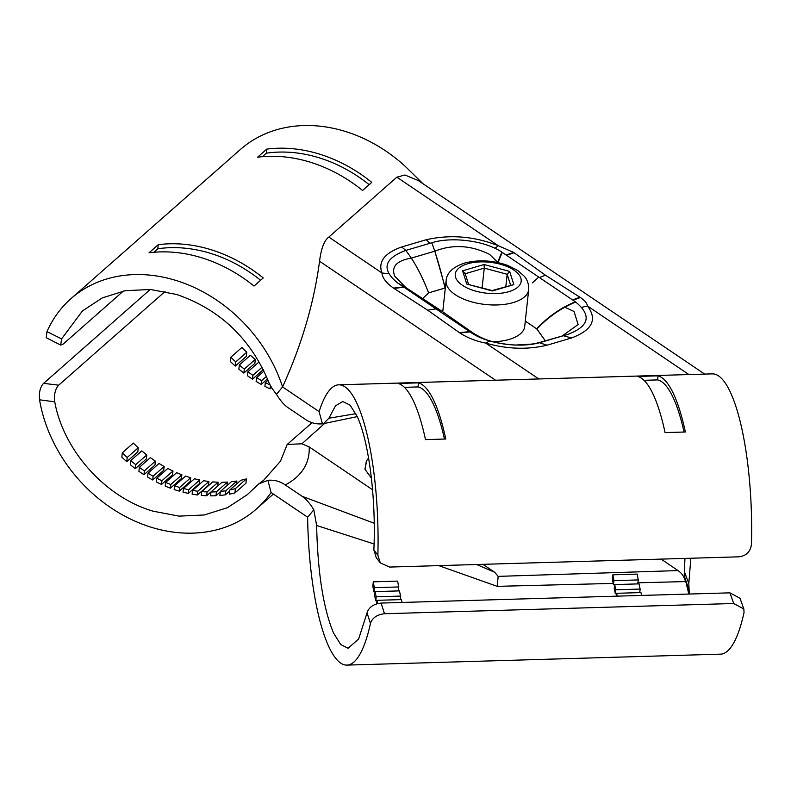 <?xml version="1.0" encoding="UTF-8"?>
<svg xmlns="http://www.w3.org/2000/svg" width="791" height="791" viewBox="0 0 791 791"><rect width="100%" height="100%" fill="white"/><g stroke="black" fill="none" stroke-linecap="round" stroke-linejoin="round"><path stroke-width="1.19" d="M684.957 558.416L684.235 574.75L684.492 571.893L684.868 577.786L689.129 590.333L688.803 583.491L690.869 558.238M165.052 291.523L58.702 385.177C55.232 388.885 53.917 394.442 54.757 401.848C63.488 450.563 105.45 497.341 153.059 511.174L179.053 516.137L204.296 514.971L227.432 507.703L247.188 494.751L258.825 483.884L267.872 480.305C274.141 479.702 279.955 481.254 285.304 484.962L302.043 496.273C305.979 498.854 309.904 503.343 313.809 509.76L307.64 517.225L271.095 492.526A140.205 113.785 48.6 0 1 256.304 509.088A140.205 113.785 48.6 0 1 150.28 526.944A140.205 113.785 48.6 0 1 39.55 399.801C38.848 392.465 40.203 386.987 43.604 383.358L150.221 289.476M438.738 565.624L497.252 586.349L498.152 576.372L494.691 572.279L476.647 564.517M684.235 574.75L685.441 581.583C684.522 577.123 682.06 573.445 678.055 570.578L661.088 559.108M285.304 484.962C301.826 476.073 309.805 463.397 309.222 446.935L301.905 443.791L324.705 423.383M309.222 446.935L372.551 489.738M482.935 564.329L494.691 572.279M366.717 460.589L364.918 469.192L371.394 478.051L364.977 469.32L366.362 461.113L368.576 458.058L366.362 461.113M312.079 422.681L287.192 444.453L301.905 443.791M287.192 444.453L280.469 461.232L263.64 480.266L258.825 483.884M271.095 492.526L267.872 480.305M374.094 543.981L316.627 525.481L313.809 509.76M370.465 623.437C372.343 617.84 377.02 614.607 384.495 613.737L733.722 603.503L743.837 609.001L740 598.253L729.905 592.845L381.114 603.068C373.51 603.988 368.814 607.261 367.034 612.887L370.465 623.437A140.205 35.022 88.3 0 1 346.942 665.102A140.205 35.022 88.3 0 1 329.461 648.047A140.205 35.022 88.3 0 1 307.64 517.225M367.034 612.887L358.659 638.96L348.099 648.284L340.773 644.586L333.664 633.235C323.42 608.981 317.735 573.06 316.627 525.481M684.868 577.786L688.813 594.051M613.46 584.826A123.416 30.829 88.3 0 1 613.183 583.412A123.416 30.829 88.3 0 1 612.402 579.121L612.877 574.81A119.223 29.781 -91.7 0 0 613.915 580.643L613.46 584.826L614.656 584.786M375.774 600.804A123.416 30.829 88.3 0 1 374.657 595.692L375.102 591.599A119.223 29.781 -91.7 0 0 376.209 596.8L375.774 600.804L376.971 600.764M373.876 591.846A123.416 30.829 88.3 0 1 372.828 586.151L373.293 581.83A119.223 29.781 -91.7 0 0 374.331 587.664L373.876 591.846L375.082 591.806M615.349 593.784A123.416 30.829 88.3 0 1 614.231 588.672L614.676 584.579A119.223 29.781 -91.7 0 0 615.784 589.779L615.349 593.784L616.545 593.744M612.877 574.81L637.239 574.098A119.223 29.781 88.3 0 0 638.278 579.932L637.843 583.896M638.278 579.932L613.915 580.643M225.405 494.83A123.416 100.16 48.6 0 1 219.898 495.463L220.333 491.468A119.223 96.759 -131.4 0 0 225.85 490.727L225.405 494.83L229.687 491.053M215.992 495.73A123.416 100.16 48.6 0 1 210.554 495.838L210.97 491.972A119.223 96.759 -131.4 0 0 216.427 491.784L215.992 495.73L220.284 491.953M206.688 495.749A123.416 100.16 48.6 0 1 201.3 495.384L201.705 491.606A119.223 96.759 -131.4 0 0 207.104 491.923L206.688 495.749L222.014 482.253A119.223 96.759 48.6 0 0 227.462 482.065L216.427 491.784M197.463 494.958A123.416 100.16 48.6 0 1 192.124 494.148L192.529 490.42A119.223 96.759 -131.4 0 0 197.869 491.211L197.463 494.958L208.498 485.239L208.913 481.492A119.223 96.759 48.6 0 1 203.564 480.701L192.529 490.42M188.327 493.406A123.416 100.16 48.6 0 1 183.028 492.16L183.433 488.472A119.223 96.759 -131.4 0 0 188.723 489.708L188.327 493.406L199.362 483.687L199.767 479.989A119.223 96.759 48.6 0 1 194.467 478.753L183.433 488.472M174.564 485.822L174.168 489.51A123.416 100.16 -131.4 0 0 176.709 490.341A123.416 100.16 -131.4 0 0 179.26 491.122L190.305 481.403L190.7 477.724A119.223 96.759 48.6 0 1 188.149 476.943A119.223 96.759 48.6 0 1 185.598 476.103L174.564 485.822A119.223 96.759 -131.4 0 0 177.115 486.663A119.223 96.759 -131.4 0 0 179.666 487.444L190.7 477.724M170.431 488.176A123.416 100.16 48.6 0 1 165.23 486.089L165.635 482.391A119.223 96.759 -131.4 0 0 170.836 484.488L170.431 488.176L181.465 478.456L181.871 474.768A119.223 96.759 48.6 0 1 176.67 472.662L165.635 482.391M161.532 484.448A123.416 100.16 48.6 0 1 156.371 481.937L156.776 478.189A119.223 96.759 -131.4 0 0 161.928 480.73L161.532 484.448L172.567 474.729L172.972 471.011A119.223 96.759 48.6 0 1 167.821 468.47L156.776 478.189M152.703 479.989A123.416 100.16 48.6 0 1 147.601 477.022L148.016 473.196A119.223 96.759 -131.4 0 0 153.118 476.212L152.703 479.989L163.747 470.269L164.152 466.482A119.223 96.759 48.6 0 1 159.05 463.477L148.016 473.196M143.972 474.738A123.416 100.16 48.6 0 1 138.909 471.307L139.335 467.362A119.223 96.759 -131.4 0 0 144.387 470.872L143.972 474.738L155.006 465.019L155.422 461.153A119.223 96.759 48.6 0 1 150.379 457.643L139.335 467.362M135.32 468.668A123.416 100.16 48.6 0 1 130.317 464.703L130.762 460.599A119.223 96.759 -131.4 0 0 135.755 464.663L135.32 468.668L146.355 458.948L146.79 454.944A119.223 96.759 48.6 0 1 141.807 450.88L130.762 460.599M126.768 461.667A123.416 100.16 48.6 0 1 121.834 457.109L122.308 452.798A119.223 96.759 -131.4 0 0 127.222 457.485L126.768 461.667L137.812 451.948L138.267 447.765A119.223 96.759 48.6 0 1 133.343 443.079L122.308 452.798M234.917 492.941A123.416 100.16 48.6 0 1 229.35 494.167L229.805 489.985A119.223 96.759 -131.4 0 0 235.382 488.62L234.917 492.941L245.952 483.222L246.416 478.901A119.223 96.759 48.6 0 1 240.84 480.266L229.805 489.985M270.433 385.474L270.067 388.875A123.416 100.16 48.6 0 1 264.906 386.354L265.311 382.607A119.223 96.759 -131.4 0 0 270.186 385.019M270.067 388.875L271.6 387.521M261.238 384.406A123.416 100.16 48.6 0 1 256.136 381.44L256.551 377.614A119.223 96.759 -131.4 0 0 261.653 380.629L261.238 384.406L267.457 378.929M252.507 379.166A123.416 100.16 48.6 0 1 247.445 375.725L247.88 371.78A119.223 96.759 -131.4 0 0 252.922 375.29L252.507 379.166L263.284 369.664M243.855 373.085A123.416 100.16 48.6 0 1 238.862 369.12L239.307 365.027A119.223 96.759 -131.4 0 0 244.29 369.081L243.855 373.085L254.89 363.366L255.325 359.361A119.223 96.759 48.6 0 1 250.342 355.297L239.307 365.027M235.313 366.085A123.416 100.16 48.6 0 1 230.379 361.536L230.843 357.216A119.223 96.759 -131.4 0 0 235.767 361.902L235.313 366.085L246.347 356.365L246.802 352.183A119.223 96.759 48.6 0 1 241.878 347.496L230.843 357.216M54.757 401.848L39.55 399.801M688.803 583.491L684.492 571.893M689.119 590.323A140.205 35.022 -91.7 0 0 689.841 594.021M346.942 665.102L720.512 654.157A140.205 35.022 -91.7 0 0 744.044 612.481L743.837 609.001M236.558 484.043L236.885 481.007A119.223 96.759 48.6 0 1 231.377 481.739L220.333 491.468M236.885 481.007L225.85 490.727M227.086 485.516L227.462 482.065M217.723 486.03L218.138 482.203A119.223 96.759 48.6 0 1 212.739 481.887L201.705 491.606M218.138 482.203L207.104 491.923M208.913 481.492L197.869 491.211M199.767 479.989L188.723 489.708M179.26 491.122L179.666 487.444M181.871 474.768L170.836 484.488M172.972 471.011L161.928 480.73M164.152 466.482L153.118 476.212M155.422 461.153L144.387 470.872M146.79 454.944L135.755 464.663M138.267 447.765L127.222 457.485M246.416 478.901L235.382 488.62M265.311 382.607L267.991 380.253M266.409 376.437L261.653 380.629M256.551 377.614L263.976 371.078M259.488 362.476A119.223 96.759 48.6 0 1 258.914 362.06L247.88 371.78M262.068 367.242L252.922 375.29M255.325 359.361L244.29 369.081M246.802 352.183L235.767 361.902M375.102 591.599L399.465 590.887A119.223 29.781 88.3 0 0 400.572 596.088L400.187 599.637M400.572 596.088L376.209 596.8M402.085 602.455A119.223 29.781 88.3 0 1 401.383 599.608L377.02 600.32A119.223 29.781 -91.7 0 0 377.801 603.513M376.635 603.84L377.02 600.32M373.293 581.83L397.665 581.118A119.223 29.781 88.3 0 0 398.694 586.952L398.269 590.917M398.694 586.952L374.331 587.664M614.676 584.579L639.039 583.867A119.223 29.781 88.3 0 0 640.146 589.068L639.761 592.617M640.146 589.068L615.784 589.779M641.659 595.425A119.223 29.781 88.3 0 1 640.957 592.588L616.594 593.299A119.223 29.781 -91.7 0 0 617.296 596.147M616.278 596.177L616.594 593.299M423.066 183.779L404.339 165.487M704.682 374.094L418.271 180.536L404.943 174.999L396.864 177.174L328.838 237.073C324.231 240.424 321.136 248.483 319.554 261.257C314.017 302.983 301.687 344.876 282.565 386.928L319.109 411.627A140.205 35.022 88.3 0 1 338.726 384.822A140.205 35.022 88.3 0 1 356.207 401.877A140.205 35.022 88.3 0 1 377.871 555.272L380.303 562.885L389.567 567.068L738.784 556.834C746.279 555.925 750.491 551.762 751.45 544.337A140.205 35.022 -91.7 0 0 729.777 390.932A140.205 35.022 -91.7 0 0 712.632 373.866L711.762 373.886M581.8 307.323L587.466 305.979C586.991 303.131 584.618 300.313 580.367 297.515L545.474 275.228L513.596 252.398L498.37 245.764C474.511 236.291 450.465 234.284 426.211 239.732L401.67 246.97L405.862 250.391M545.474 275.228L539.403 277.522M532.264 282.941L538.77 277.097L575.69 302.043C591.984 315.52 589.265 326.337 567.533 334.494L541.449 342.177C521.14 348.574 487.711 344.095 471.377 332.784L397.547 282.891C381.242 269.415 383.961 258.598 405.704 250.44L431.787 242.758C452.096 236.361 485.526 240.84 501.85 252.141L538.77 277.097M572.585 299.947L579.872 297.198M575.324 301.796C560.552 307.956 547.669 316.964 536.664 328.809L525.283 321.116L536.901 328.967L545.325 340.852L536.664 328.809C544.692 320.256 553.908 312.979 564.29 306.987L574.009 311.456L578.132 324.528L562.53 335.72M573.01 300.234L580.367 297.515M563.35 335.73L571.557 337.965C592.301 330.124 597.61 319.465 587.466 305.979L688.931 374.558M470.032 331.884L459.897 332.981C467.53 337.876 476.133 341.237 485.694 343.086C507.001 349.157 527.449 349.859 547.026 345.202L571.557 337.965M418.459 382.864L398.16 383.457A140.205 35.022 -91.7 0 1 413.05 400.206A140.205 35.022 -91.7 0 1 425.489 439.608L445.788 439.015A140.205 35.022 88.3 0 0 433.359 399.613A140.205 35.022 88.3 0 0 418.459 382.864L418.024 386.928L404.438 387.333M658.043 375.844L637.734 376.437A140.205 35.022 -91.7 0 1 652.624 393.186A140.205 35.022 -91.7 0 1 665.063 432.588L685.362 431.995A140.205 35.022 88.3 0 0 672.933 392.593A140.205 35.022 88.3 0 0 658.043 375.844L657.598 379.907L644.012 380.313M459.897 332.981L427.634 310.171L436.009 308.885M403.904 287.192L393.997 288.428L427.634 310.171M393.997 288.428L393.513 288.112C386.196 282.911 382.34 277.868 381.954 272.974C377.9 261.781 384.475 253.12 401.67 246.97M469.627 331.607L459.433 332.655M442.228 311.446L460.115 323.954M428.89 302.696L440.617 310.408M403.519 286.925L393.513 288.112M405.852 287.568L394.739 276.227C391.061 266.696 396.607 260.644 411.369 258.084L434.842 251.162C452.808 244.142 471.05 245.21 489.57 254.395L497.974 262.582L502.226 252.398M429.958 243.292L426.211 239.732M506.161 255.058L513.596 252.398M506.586 255.335L514.051 252.725M539.462 342.73L547.026 345.202M431.787 242.758C436.177 254.445 440.587 269.543 445.007 288.023L428.623 292.858L422.602 298.573L428.623 292.858L445.323 287.993L434.842 251.162M355.831 413.683L328.918 418.231L323.42 423.669L322.412 423.818C316.182 424.411 310.388 422.859 305.039 419.141L288.3 407.83C284.365 405.259 280.429 400.76 276.484 394.353L282.565 386.928A140.205 113.785 48.6 0 0 177.016 280.775A140.205 113.785 48.6 0 0 70.992 298.642A140.205 113.785 48.6 0 0 46.956 331.637L46.224 337.708L60.709 345.113L61.599 338.884L46.956 331.637M319.109 411.627L322.412 423.818M276.484 394.353C272.262 389.004 269.444 384.317 268.011 380.313C249.788 337.767 219.315 309.162 176.601 294.47L150.478 289.496L125.285 290.692L102.266 297.92L82.462 310.903L61.599 338.884M123.406 291.039L63.161 344.095L60.709 345.113M328.918 418.231L335.463 405.862L342.78 401.492L350.126 405.2L357.206 416.531C368.725 441.002 376.239 497.935 373.866 549.923L376.269 557.734L380.313 562.876M373.866 549.923L377.871 555.272M404.32 165.507A140.205 113.785 -131.4 0 0 346.26 131.741A140.205 113.785 -131.4 0 0 240.237 149.608L70.992 298.642M158.249 244.686L149.054 252.794A140.205 113.785 -131.4 0 1 202.773 258.103A140.205 113.785 -131.4 0 1 254.03 286.055L263.235 277.948A140.205 113.785 48.6 0 0 211.968 249.996A140.205 113.785 48.6 0 0 158.249 244.686L157.814 248.76L153.82 252.28M266.785 149.113L257.589 157.211A140.205 113.785 -131.4 0 1 311.308 162.521A140.205 113.785 -131.4 0 1 362.565 190.473L371.77 182.375A140.205 113.785 48.6 0 0 320.503 154.423A140.205 113.785 48.6 0 0 266.785 149.113L266.349 153.177L262.355 156.697M260.615 280.251A136.003 110.374 -131.4 0 0 211.573 253.684A136.003 110.374 -131.4 0 0 157.814 248.76M369.16 184.669A136.003 110.374 -131.4 0 0 320.108 158.101A136.003 110.374 -131.4 0 0 266.349 153.177M444.473 439.054A136.003 33.973 -91.7 0 0 432.954 403.301A136.003 33.973 -91.7 0 0 418.024 386.928M684.057 432.024A136.003 33.973 -91.7 0 0 672.528 396.281A136.003 33.973 -91.7 0 0 657.598 379.907M397.913 283.138L405.654 287.44L441.566 311.001L434.457 307.837M528.704 289.585C528.942 280.627 524.522 276.652 524.196 276.148L517.63 270.403L507.862 265.479C493.02 260.249 478.545 259.458 464.426 263.116C452.867 267.061 446.767 272.895 446.124 280.617A41.537 19.488 6.2 0 0 468.579 300.936A41.537 19.488 6.2 0 0 513.26 302.567A41.537 19.488 6.2 0 0 528.704 289.585L524.71 326.416A41.537 19.488 -173.8 0 1 509.256 339.398A41.537 19.488 -173.8 0 1 493.248 341.781M513.824 284.631L492.368 290.95L466.759 284.058L462.606 270.838L484.062 264.52L509.671 271.412L513.824 284.631L492.101 290.544M509.671 271.412L507.169 274.289L505.845 286.49M466.759 284.058L492.131 290.554M462.606 270.838L465.068 273.775M484.062 264.52L484.26 268.119L482.115 287.865M678.055 570.578L498.152 576.372M374.242 523.266L302.043 496.273M637.566 582.809L685.441 581.583M497.252 586.349L613.183 583.412M58.702 385.177L43.604 383.358M381.114 603.068L384.495 613.737M729.905 592.845L733.722 603.503M370.712 477.487L371.236 476.686L370.712 477.487M494.909 248.275L498.37 245.764L396.864 177.174M489.718 340.961L485.694 343.086L538.77 378.958M495.581 380.224L319.554 261.257M328.838 237.073L381.954 272.974L388.668 273.735M575.69 302.043C560.888 308.174 547.955 317.151 536.901 328.967C545.009 320.395 554.293 313.127 564.744 307.155M405.704 250.44C414.128 260.951 421.761 275.09 428.623 292.858C423.333 279.332 417.579 267.744 411.369 258.084M501.85 252.141L497.806 261.92M567.533 334.494L539.244 342.572C529.604 344.985 519.469 345.647 508.84 344.55C490.786 342.246 483.756 339.428 473.898 333.555L471.011 332.536M473.898 333.555L471.377 332.784M539.244 342.572L541.449 342.177M405.664 287.44L397.547 282.891M467.59 263.798A33.143 15.553 6.2 0 0 462.468 285.324A33.143 15.553 6.2 0 0 508.84 291.671A33.143 15.553 6.2 0 0 513.972 270.146A33.143 15.553 6.2 0 0 467.59 263.798M465.227 273.726L484.26 268.119L507.169 274.289L510.571 285.106M256.304 509.088L273.36 494.059M338.726 384.822L712.286 373.866M460.174 323.994L473.601 333.347M441.566 311.001L428.851 302.676M554.244 338.41L545.701 340.931M533.322 344.006L514.901 345.084L503.135 343.917M357.245 416.62L323.529 423.64M446.124 280.617L442.742 311.802M468.509 284.196L464.979 272.944"/></g></svg>
